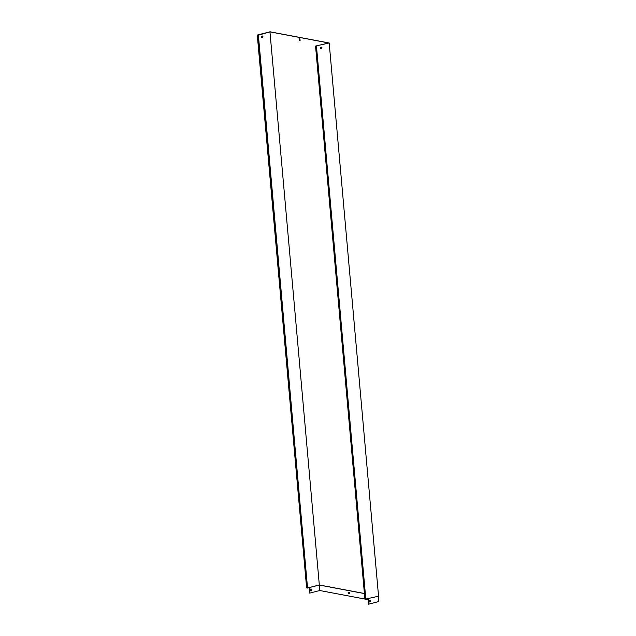 <?xml version="1.0" encoding="UTF-8"?>
<svg xmlns="http://www.w3.org/2000/svg" width="636" height="636" viewBox="0 0 636 636"><rect width="100%" height="100%" fill="white"/><g stroke="black" fill="none" stroke-linecap="round" stroke-linejoin="round"><path stroke-width="0.95" d="M309.74 593.102L319.773 590.526L319.288 585.048L309.255 587.624L309.74 593.102L308.945 587.338M257.286 35.059L258.208 35.234L307.546 588.046L306.624 587.871L257.286 35.059L269.998 31.8L329.186 42.978L315.551 46.062L364.889 598.874L365.811 599.048L378.555 596.21L329.186 42.978M262.437 36.006A0.668 0.517 -79.3 0 1 262.302 37.301L261.857 37.413A0.668 0.517 -79.3 0 1 261.746 37.429M307.697 587.664L309.255 587.624M364.404 593.491L319.32 584.977L309.112 587.6M319.32 584.977L269.958 31.872L319.296 584.683L269.958 31.872L328.86 42.994L315.551 46.062M258.208 35.234L269.958 31.872M262 37.445A0.668 0.517 -79.3 0 1 261.881 36.141L262.326 36.021A0.668 0.517 -79.3 0 1 262.445 37.325L261.857 37.413M310.36 589.803L310.416 590.359A0.668 0.517 100.7 0 0 311.457 590.089L311.409 589.532A0.668 0.517 100.7 0 0 310.36 589.803M310.94 589A0.668 0.517 -79.3 0 1 311.266 589.508L311.322 590.065A0.668 0.517 -79.3 0 1 310.742 590.86M365.811 599.048L316.474 46.237M321.045 48.59A0.668 0.517 -79.3 0 1 320.926 47.287L321.371 47.175A0.668 0.517 -79.3 0 1 321.49 48.479L320.902 48.567A0.668 0.517 -79.3 0 1 320.79 48.575M299.31 38.788L299.469 40.569L300.105 40.688M307.546 588.046L258.391 35.195M299.946 38.907L300.113 40.768L299.286 40.617L299.119 38.756L299.946 38.907M321.482 47.159A0.668 0.517 -79.3 0 1 321.347 48.447L320.902 48.567M367.99 598.492L368.355 604.176L368.165 598.881M348.266 593.42L348.146 592.116L349.331 592.339L349.45 593.642L348.266 593.42L349.442 593.563M319.773 590.526L367.95 599.629M364.412 593.571L319.288 585.048M348.337 592.148L348.441 593.372M368.498 604.2L378.714 601.577L378.237 596.29M369.5 601.958A0.668 0.517 100.7 0 0 370.08 601.163L370.025 600.599A0.668 0.517 100.7 0 0 369.699 600.098M369.126 600.901A0.668 0.517 -79.3 0 1 370.168 600.63L370.224 601.187A0.668 0.517 -79.3 0 1 369.174 601.457L369.126 600.901"/></g></svg>
